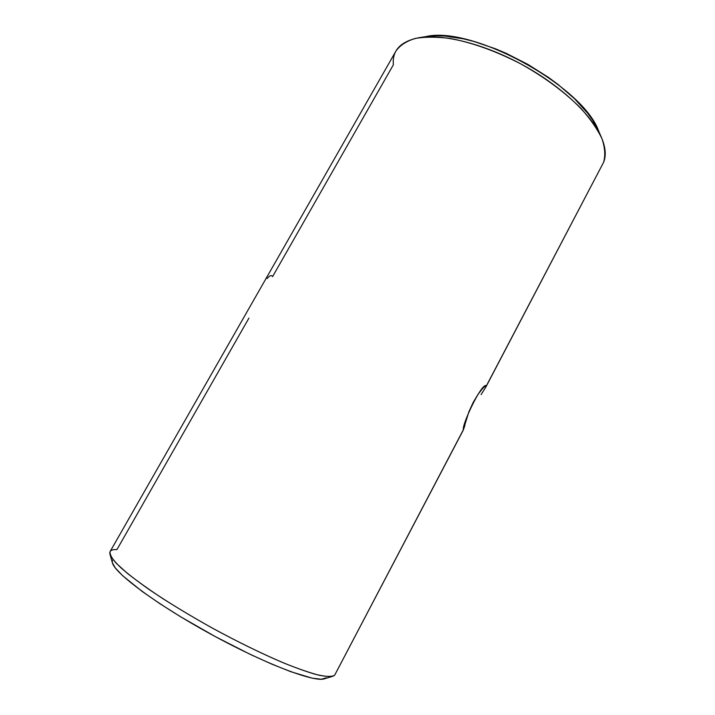 <?xml version="1.0" encoding="UTF-8"?>
<svg xmlns="http://www.w3.org/2000/svg" width="715" height="715" viewBox="0 0 715 715"><rect width="100%" height="100%" fill="white"/><g stroke="black" fill="none" stroke-linecap="round" stroke-linejoin="round"><path stroke-width="1.07" d="M267.204 278.546C269.555 275.606 271.289 274.882 272.406 276.365M464.866 425.514L463.275 430.126L334.638 675.246L463.266 429.93L468.879 411.822L473.169 402.465L478.112 394.242L482.598 388.486L485.521 385.778L486.2 385.546L486.272 386.046L484.475 386.601L486.272 386.046L603.594 162.305C605.534 155.629 605.006 147.808 602.012 138.826C597.534 129.317 590.581 119.253 581.143 108.626C564.904 92.208 544.66 77.229 520.413 63.698C495.763 51.042 472.392 42.65 450.307 38.512C436.651 36.733 424.871 36.733 414.968 38.512C406.343 41.229 400.034 45.349 396.047 50.881L110.128 551.515C109.574 554.062 111.647 558.004 116.331 563.34L127.082 573.099C136.708 580.741 148.586 589.223 162.698 598.553C177.856 608.179 194.087 617.849 211.408 627.573C238.229 642.159 262.852 654.171 285.258 663.609C298.906 669.043 310.301 672.94 319.426 675.309C327.086 676.765 332.153 676.748 334.638 675.246L332.788 676.283C329.097 676.882 323.234 676.202 315.208 674.245C305.975 671.519 294.902 667.524 282.005 662.26C261.127 653.304 238.426 642.195 213.91 628.95C189.538 615.436 167.953 602.289 149.158 589.526C137.772 581.501 128.45 574.324 121.175 568.014C115.195 562.303 111.469 557.736 109.985 554.304C109.127 550.872 111.451 549.299 116.947 549.585L248.927 318.121M486.209 385.546L485.941 385.555C480.945 384.348 462.149 424.093 463.329 429.599M326.219 677.802L321.428 679.241L312.294 678.186L290.799 671.698L271.95 664.19L250.384 654.448L215.313 636.609L180.654 616.795L159.829 603.657L142.035 591.35L122.658 575.727L115.204 567.799L112.38 562.75M109.985 554.304L112.389 562.776C114.597 573.153 156.853 604.658 210.997 634.268C265.113 663.931 314.421 682.557 324.36 678.821L332.788 676.283M272.576 276.633L393.366 64.797C392.052 50.354 400.632 41.318 419.097 37.689C443.193 33.685 484.341 43.937 522.701 64.931C561.052 85.934 591.859 115.079 601.476 137.539C605.632 147.388 606.338 155.638 603.594 162.305L485.735 387.28L481.088 394.573M601.476 137.539L598.75 131.274C583.208 86.166 472.213 25.391 425.836 36.599L422.592 37.225M598.786 131.346L592.726 120.272L587.667 113.238L574.565 98.777L557.923 84.37L548.503 77.417L528.036 64.475L506.292 53.384L495.298 48.718L473.759 41.416L463.499 38.851L444.578 36.027L436.132 35.759L425.756 36.617M335.299 673.977L463.266 430.126M485.735 387.28L603.594 162.305M112.389 560.194L112.237 562.133M419.097 37.689L425.836 36.599"/></g></svg>
